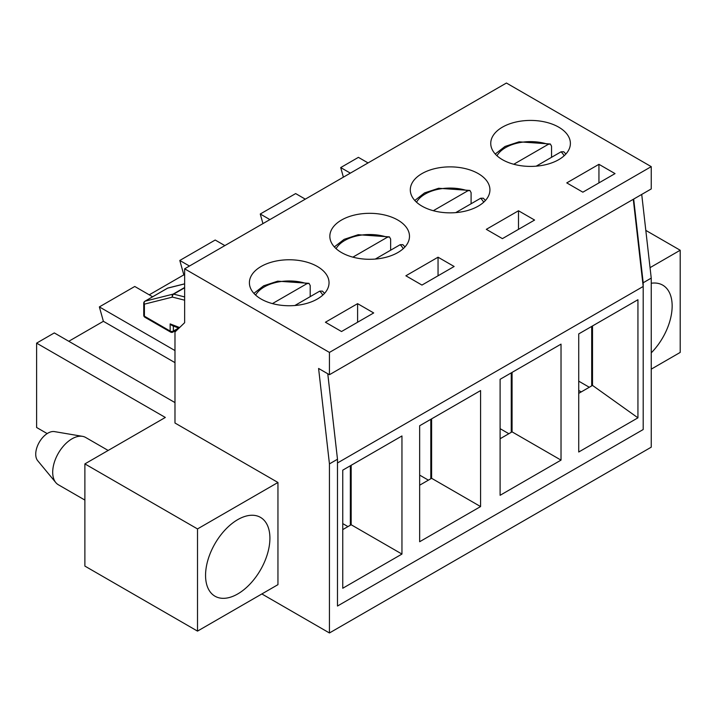 <?xml version="1.0" encoding="UTF-8"?>
<svg xmlns="http://www.w3.org/2000/svg" width="716" height="716" viewBox="0 0 716 716"><rect width="100%" height="100%" fill="white"/><g stroke="black" fill="none" stroke-linecap="round" stroke-linejoin="round"><path stroke-width="1.07" d="M350.357 465.758L350.357 525.213M430.808 419.308L430.808 478.762M511.26 372.866L511.26 432.312M591.702 326.415L591.702 385.87M294.849 305.517L319.748 291.135L322.415 291.108L324.545 293.363M310.198 296.657L310.198 285.505L308.99 283.339L306.878 283.706L272.42 303.602M375.3 259.067L400.199 244.693L402.866 244.657L404.996 246.922M390.641 250.206L390.641 239.063L389.441 236.889L387.329 237.256L352.872 257.151M455.752 212.616L480.651 198.243L483.318 198.216L485.439 200.471M471.092 203.765L471.092 192.613L469.893 190.447L467.772 190.814L433.323 210.71M536.195 166.175L561.093 151.801L563.76 151.765L565.891 154.021M551.544 157.314L551.544 146.171L550.336 143.997L548.223 144.364L513.766 164.259M84.882 500.072L58.354 484.759A27.306 15.761 -60 0 1 55.794 482.575A27.306 15.761 -60 0 1 58.354 453.228A27.306 15.761 -60 0 1 82.483 436.339A27.306 15.761 -60 0 1 85.66 437.467L108.161 450.454M55.794 482.575L37.68 460.674A17.166 9.908 -60 0 1 39.291 442.22A17.166 9.908 -60 0 1 54.461 431.605L82.483 436.339M197.509 631.109L197.509 528.927L84.882 463.896L84.882 566.087L197.509 631.109L277.951 584.659L277.951 482.477L174.981 423.022L174.981 331.991L184.639 322.701L184.639 268.822L506.427 83.029L651.238 166.64L651.238 188.934L329.441 374.719L329.441 352.424L184.639 268.822M84.882 463.896L165.324 417.455L36.605 343.134L54.309 332.922L174.981 402.589M645.814 230.391L680.2 250.242L680.2 352.424L651.238 369.152M261.868 593.949L329.441 632.971L651.238 447.178L651.238 278.112L641.724 194.43M651.238 283.25A45.511 26.277 -60 0 1 662.73 285.147A45.511 26.277 -60 0 1 651.238 352.863M680.2 250.242L650.047 267.65M47.175 433.583L36.605 427.488L36.605 343.134M174.981 362.645L103.381 321.305L68.79 341.281M174.981 350.572L99.363 306.904L103.381 321.305M633.678 199.075L643.192 282.757L643.192 429.528L337.487 606.031L337.487 459.251L327.767 373.752M329.441 632.971L329.441 463.896L318.593 368.454L329.441 374.719M329.441 463.896L337.487 459.251M643.192 282.757L651.238 278.112M350.357 173.138L340.709 167.571L358.403 157.35L368.06 162.926M305.302 199.155L295.654 193.58L260.257 214.012L262.942 223.616M269.905 219.588L260.257 214.012M224.86 245.597L215.203 240.03L179.805 260.463L183.833 274.863L149.241 294.831M189.463 266.039L179.805 260.463M152.615 296.782L134.76 286.472L99.363 306.904M197.509 528.927L277.951 482.477M340.709 167.571L343.385 177.165M329.441 352.424L651.238 166.64M502.408 159.668A39.819 22.993 180 0 1 490.746 143.415A39.819 22.993 180 0 1 530.565 120.422A39.819 22.993 180 0 1 570.384 143.415A39.819 22.993 180 0 1 545.807 164.653A39.819 22.993 180 0 1 502.408 159.668M518.5 210.764L534.583 220.054L502.408 238.634L486.316 229.344L518.5 210.764L518.5 229.344M341.514 252.56A39.819 22.993 180 0 1 329.843 236.307A39.819 22.993 180 0 1 369.671 213.314A39.819 22.993 180 0 1 409.489 236.307A39.819 22.993 180 0 1 384.904 257.545A39.819 22.993 180 0 1 341.514 252.56M357.597 303.656L373.689 312.946L341.514 331.526L325.422 322.236L357.597 303.656L357.597 322.236M261.063 299.011A39.819 22.993 180 0 1 249.401 282.757A39.819 22.993 180 0 1 289.219 259.765A39.819 22.993 180 0 1 329.038 282.757A39.819 22.993 180 0 1 304.461 303.996A39.819 22.993 180 0 1 261.063 299.011M438.049 257.205L454.141 266.495L421.957 285.075L405.874 275.785L438.049 257.205L438.049 275.785M421.957 206.119A39.819 22.993 180 0 1 410.295 189.856A39.819 22.993 180 0 1 450.113 166.873A39.819 22.993 180 0 1 489.932 189.856A39.819 22.993 180 0 1 465.355 211.104A39.819 22.993 180 0 1 421.957 206.119M598.943 164.313L615.035 173.603L582.86 192.183L566.768 182.893L598.943 164.313L598.943 182.893M184.639 300.192L172.466 297.104A2.273 1.62 -75.8 0 1 173.648 294.133A2.273 1.316 -120 0 0 173.138 294.124A2.273 1.835 75.9 0 0 172.466 297.104L144.408 304.148A2.273 1.835 -104.1 0 1 145.079 301.168L167.607 288.163A2.273 1.835 -104.1 0 1 167.992 288.002A2.273 2.273 0 0 0 167.41 288.244A2.273 1.316 60 0 1 167.607 288.163L184.639 283.885M184.639 287.492L173.138 294.124L145.079 301.168A2.273 1.316 -120 0 0 144.883 301.248A2.273 2.273 0 0 0 143.746 303.217A2.273 1.316 0 0 0 144.408 304.148L144.408 316.195L170.157 331.06L170.157 323.909L171.983 325.512L178.937 328.188M184.639 275.329L183.833 274.863M269.914 538.217A45.511 26.277 -60 0 1 250.045 584.014A45.511 26.277 -60 0 1 214.979 596.204A45.511 26.277 -60 0 1 214.979 543.659A45.511 26.277 -60 0 1 260.49 517.382A45.511 26.277 -60 0 1 269.914 538.217M480.579 390.578L480.579 506.57L419.657 541.735L419.657 425.752L480.579 390.578L431.614 418.842L431.614 478.297L419.657 485.197M401.953 435.963L401.953 554.068L342.749 588.257L342.749 470.152L401.953 435.963L351.162 465.293L351.162 524.747L342.749 529.607M637.938 299.727L637.938 417.831L578.725 452.011L578.725 333.907L637.938 299.727L592.508 325.95L592.508 385.405L578.725 393.361M512.065 431.855L561.022 460.12L500.108 495.293L500.108 379.301L561.022 344.127L512.065 372.401L512.065 431.855L500.108 438.756M561.022 344.127L561.022 460.12M643.192 286.472L337.487 462.966L337.487 606.031L643.192 429.528L643.192 286.472L633.284 199.299M431.614 478.297L480.579 506.57M351.162 524.747L401.953 554.068M592.508 385.405L637.938 417.831M347.949 526.6L342.749 523.602M428.392 480.159L419.657 475.111M420.346 484.804L419.657 484.401M508.843 433.708L500.108 428.66M500.797 438.353L500.108 437.95M589.295 387.267L578.725 381.163M581.249 391.912L578.725 390.453M319.748 291.135A35.272 20.361 180 0 1 322.8 295.108M255.639 295.108A35.272 20.361 180 0 1 306.878 283.706M400.199 244.693A35.272 20.361 180 0 1 403.251 248.667M336.09 248.667A35.272 20.361 180 0 1 387.329 237.256M480.651 198.243A35.272 20.361 180 0 1 483.694 202.216M416.533 202.216A35.272 20.361 180 0 1 467.772 190.814M561.093 151.801A35.272 20.361 180 0 1 564.145 155.766M496.985 155.766A35.272 20.361 180 0 1 548.223 144.364M184.639 296.925L173.648 294.133L184.639 287.787M167.24 288.378A2.273 1.316 60 0 1 167.41 288.244L144.883 301.248M143.746 315.273A2.273 2.273 0 0 0 144.883 317.242A2.273 1.316 -60 0 1 144.408 316.195A2.273 1.316 180 0 1 143.746 315.273L143.746 303.217M177.81 329.27L172.905 332.099A2.273 1.316 -120 0 0 173.37 331.06L178.588 328.053M173.37 326.04L173.37 331.06A2.273 1.316 180 0 1 170.157 331.06A2.273 1.316 120 0 0 170.623 332.099L144.883 317.242M170.157 323.909L179.6 327.543M308.99 283.339L277.727 281.164L263.676 285.8L253.894 293.363M389.441 236.889L358.179 234.714L344.119 239.35L334.345 246.922M469.893 190.447L438.622 188.272L424.57 192.908L414.788 200.471M550.344 143.997L519.073 141.822L505.022 146.458L495.239 154.021M184.639 283.831L167.992 288.002M170.623 332.099A2.273 2.273 0 0 0 172.905 332.099"/></g></svg>
